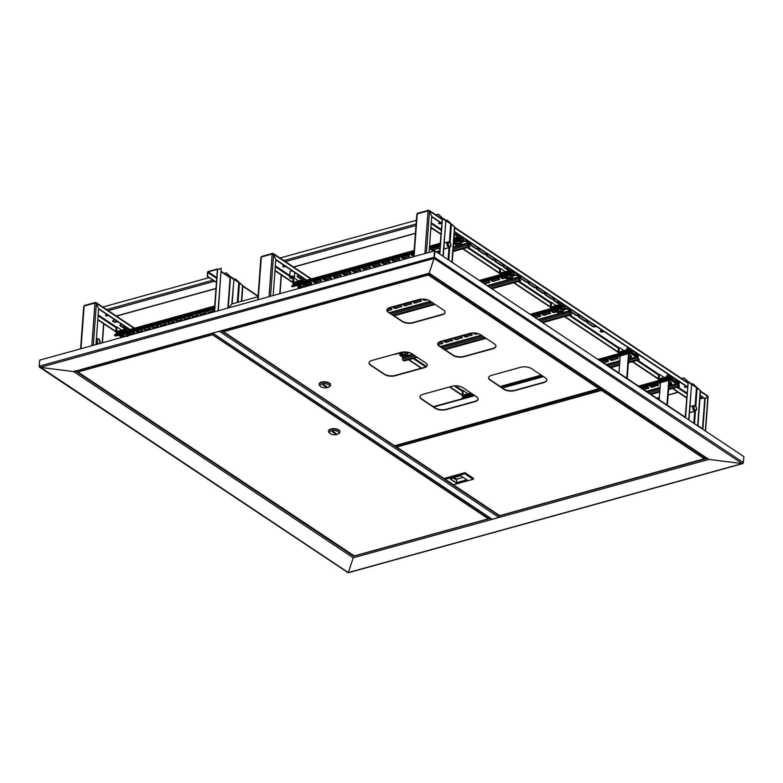 <?xml version="1.0" encoding="UTF-8"?>
<svg xmlns="http://www.w3.org/2000/svg" width="783" height="783" viewBox="0 0 783 783"><rect width="100%" height="100%" fill="white"/><g stroke="black" fill="none" stroke-linecap="round" stroke-linejoin="round"><path stroke-width="1.17" d="M39.287 366.464L348.318 572.569L742.196 463.575L743.41 462.626L743.85 456.606L435.133 251.03L434.105 258.41L429.182 273.189L708.821 459.406L707.431 458.3L708.821 459.406L499.906 517.211A1.037 0.577 -105.5 0 1 499.358 515.87L499.358 515.791M742.196 463.575L708.821 459.406L742.196 463.575L743.302 462.949L742.196 463.575L434.105 258.41L435.133 251.03M434.134 257.95L429.182 273.189L220.268 330.994A1.037 0.577 74.5 0 0 220.875 330.827M347.867 572.079L348.318 572.569L353.299 557.613M39.679 360.454L39.15 366.493L40.227 367.393L73.602 371.573L75.129 370.829L73.602 371.573L74.405 371.524L212.076 333.431A1.037 0.577 -105.5 0 1 211.733 333.352L220.268 330.994M490.843 518.61A1.037 0.577 74.5 0 0 491.372 519.569L499.906 517.211M491.205 518.855L491.372 519.569L353.241 557.79L73.602 371.573L40.227 367.393L434.105 258.41L434.408 250.932L39.698 360.151L39.258 366.17L40.227 367.393M348.318 572.569L353.241 557.79M217.41 269.372L208.19 271.848L207.456 276.272L207.446 272.504A0.881 0.617 -56.3 0 1 208.219 271.525L217.204 269.039A0.881 0.617 -56.3 0 1 217.645 269.088L214.62 311.751M217.566 269.704L221.207 268.207L218.075 310.792M218.31 310.734L221.207 268.207M207.162 276.35L216.431 282.526M207.456 276.272L216.451 282.262M212.477 333.147A1.037 0.724 -56.3 0 0 212.712 333.118L219.367 331.278A1.037 0.724 -56.3 0 0 219.612 331.17M499.613 516.897A1.037 0.724 123.7 0 1 498.928 517.446L492.272 519.286A1.037 0.724 123.7 0 1 491.763 519.227L212.379 333.176M434.408 250.932L434.281 257.157L743.41 462.626M428.232 273.619L428.301 275.029L223.321 331.747L222.382 330.964L394.544 445.772L601.275 388.065M684.499 386.606A1.096 0.489 -175.8 0 0 684.606 386.694A1.096 0.489 -175.8 0 0 686.417 386.753A1.096 0.489 4.2 0 1 684.606 386.694A1.096 0.489 4.2 0 1 684.499 386.606M690.528 406.494A3.122 1.732 74.5 0 0 689.98 406.397M689.608 411.369A3.122 1.732 74.5 0 0 690.42 412.22A3.122 1.732 74.5 0 0 691.458 412.445A3.122 1.732 74.5 0 0 692.055 412.005M681.641 378.512L683.999 377.856L687.64 381.517A1.037 0.724 123.7 0 1 688.316 381.761M697.633 425.835L700.237 390.443L696.449 387.565A1.037 0.724 -56.3 0 0 696.195 386.929L688.149 381.575M685.83 386.469A1.096 0.489 4.2 0 1 685.125 386.42M695.803 386.675L692.965 383.836L696.341 386.822M692.965 383.836L691.957 384.11M687.366 380.851L687.053 380.646A1.037 0.577 74.5 0 0 687.611 381.977L687.073 382.133M643.166 389.161L648.559 387.663M652.151 386.675L658.346 384.952M685.487 381.076L687.053 380.646L683.999 377.856M695.793 406.436L697.173 387.663L700.237 390.443M701.617 428.477L697.947 426.03L700.54 390.648M688.971 420.06L691.575 384.678L688.208 381.683L685.174 417.535L600.072 360.865M691.575 384.678L688.668 419.854M691.262 384.473L688.208 381.683L685.556 417.789M105.676 315.138A1.096 0.489 -175.8 0 0 105.783 315.216A1.096 0.489 -175.8 0 0 107.594 315.275A1.096 0.489 4.2 0 1 105.783 315.216A1.096 0.489 4.2 0 1 105.676 315.138M438.764 222.969A1.096 0.489 -175.8 0 0 438.871 223.047A1.096 0.489 -175.8 0 0 440.682 223.106A1.096 0.489 4.2 0 1 438.871 223.047A1.096 0.489 4.2 0 1 438.764 222.969M282.878 266.103A1.096 0.489 -175.8 0 0 282.986 266.181A1.096 0.489 -175.8 0 0 284.797 266.24A1.096 0.489 4.2 0 1 282.986 266.181A1.096 0.489 4.2 0 1 282.878 266.103M97.298 338.745A3.122 1.732 74.5 0 0 97.229 338.755A3.122 1.732 74.5 0 0 96.309 339.9M96.211 341.222A3.122 1.732 74.5 0 0 97.435 344.177M444.793 242.857A3.122 1.732 74.5 0 0 444.245 242.759M443.883 247.731A3.122 1.732 74.5 0 0 444.685 248.573A3.122 1.732 74.5 0 0 445.723 248.798A3.122 1.732 74.5 0 0 446.32 248.368M241.399 301.357L242.573 285.443L238.786 282.565A1.037 0.724 -56.3 0 0 238.531 281.939L230.486 276.575A1.037 0.724 123.7 0 1 230.662 276.761M435.906 214.875L438.265 214.219L441.906 217.88A1.037 0.724 123.7 0 1 442.581 218.124M441.906 217.88L445.84 221.031L443.237 256.423M107.007 315.001A1.096 0.489 4.2 0 1 106.302 314.952M224.192 273.453L226.336 272.856L229.977 276.516A1.037 0.724 123.7 0 1 230.486 276.575M451.899 262.188L454.502 226.806L450.714 223.928A1.037 0.724 -56.3 0 0 450.46 223.292L442.415 217.938M440.095 222.832A1.096 0.489 4.2 0 1 439.39 222.783M284.209 265.966A1.096 0.489 4.2 0 1 283.505 265.917M450.078 223.038L447.24 220.189L450.607 223.184M447.24 220.189L446.222 220.473M441.632 217.204L441.328 216.999A1.037 0.577 74.5 0 0 441.876 218.34L441.338 218.486M280.02 258.008L416.35 220.277M439.752 217.439L441.328 216.999L438.265 214.219M230.329 277.329L230.545 276.683L233.911 279.678L231.797 304.01L228.832 307.817L231.797 304.019L258.018 296.757M450.059 242.789L451.439 224.016L454.502 226.806M452.212 262.393L454.806 227.011M442.258 218.682L439.449 253.898M445.84 221.031L442.933 256.217M445.527 220.826L442.473 218.046L439.821 254.142M238.071 302.277L239.51 282.663L242.573 285.443M241.732 301.269L242.877 285.648M233.598 279.472L230.545 276.683L228.244 307.983M233.911 279.678L232.13 303.921M238.149 281.674L235.311 278.836L238.678 281.821M235.311 278.836L234.293 279.11M229.703 275.851L229.399 275.645A1.037 0.577 74.5 0 0 229.948 276.976L229.625 277.065M102.818 307.034L209.09 277.632M228.049 276.017L229.399 275.645L226.336 272.856M694.012 406.338A2.398 1.331 74.5 0 0 694.286 409.411A2.398 1.331 74.5 0 0 696.195 410.272A2.398 1.331 74.5 0 0 696.4 409.998A2.398 1.331 74.5 0 0 696.41 407.571A2.398 1.331 74.5 0 0 694.981 405.858A2.398 1.331 74.5 0 0 694.012 406.338M695.793 410.586A2.858 1.586 -105.5 0 1 695.558 410.909A2.858 1.586 -105.5 0 1 695.138 411.153A2.858 1.586 -105.5 0 1 693.082 409.519A2.858 1.586 -105.5 0 1 692.955 406.211A2.858 1.586 -105.5 0 1 693.611 405.643A2.858 1.586 -105.5 0 1 694.1 405.643L694.981 405.858M690.88 412.435A2.966 1.644 74.5 0 0 691.389 412.191M690.626 412.338A2.858 1.586 74.5 0 0 690.968 412.308L695.138 411.153M696.234 409.763A2.075 1.155 74.5 0 0 696.146 407.356A2.075 1.155 74.5 0 0 694.648 406.162A2.075 1.155 74.5 0 0 694.169 406.583A2.075 1.155 74.5 0 0 694.267 408.98A2.075 1.155 74.5 0 0 695.764 410.175A2.075 1.155 74.5 0 0 696.234 409.763M689.96 406.631A3.122 1.732 -105.5 0 1 689.989 406.651L693.611 405.643M450.509 246.576A2.398 1.331 74.5 0 0 450.744 244.12A2.398 1.331 74.5 0 0 449.246 242.221A2.398 1.331 74.5 0 0 448.434 242.476A2.398 1.331 74.5 0 0 448.463 245.598A2.398 1.331 74.5 0 0 450.46 246.625A2.398 1.331 74.5 0 0 450.509 246.576M449.873 247.203A2.858 1.586 -105.5 0 1 449.824 247.262A2.858 1.586 -105.5 0 1 449.403 247.516A2.858 1.586 -105.5 0 1 447.259 245.647A2.858 1.586 -105.5 0 1 447.406 242.309A2.858 1.586 -105.5 0 1 447.876 242.006A2.858 1.586 -105.5 0 1 448.365 242.006L449.246 242.221M448.571 242.75A2.075 1.155 74.5 0 0 448.473 245.177A2.075 1.155 74.5 0 0 450.029 246.528A2.075 1.155 74.5 0 0 450.372 246.312A2.075 1.155 74.5 0 0 450.47 243.875A2.075 1.155 74.5 0 0 448.913 242.524A2.075 1.155 74.5 0 0 448.571 242.75M445.145 248.788A2.966 1.644 74.5 0 0 445.654 248.554M444.891 248.691A2.858 1.586 74.5 0 0 445.233 248.661L449.403 247.516M99.529 343.6A2.466 1.37 74.5 0 0 99.431 340.742A2.466 1.37 74.5 0 0 97.65 339.313A2.466 1.37 74.5 0 0 97.239 339.587A2.466 1.37 74.5 0 0 96.935 341.868A2.466 1.37 74.5 0 0 98.247 343.952M97.415 338.706A3.122 1.732 74.5 0 0 97.356 338.726A3.122 1.732 74.5 0 0 96.838 339.059A3.122 1.732 74.5 0 0 96.446 339.802A3.122 1.732 74.5 0 0 97.552 344.148A2.966 1.644 -105.5 0 1 96.417 339.939A2.966 1.644 -105.5 0 1 96.436 339.871M100.097 343.443A3.122 1.732 74.5 0 0 99.519 340.086A3.122 1.732 74.5 0 0 97.483 338.687A3.122 1.732 74.5 0 0 96.965 339.029A3.122 1.732 74.5 0 0 97.679 344.109M96.838 340.879A2.075 1.155 -105.5 0 1 97.464 343.15M97.679 343.453A2.466 1.37 74.5 0 0 96.867 340.517M107.496 315.197A1.096 0.489 -175.8 0 0 106.292 314.952A1.096 0.489 -175.8 0 0 105.529 315.353A1.096 0.489 -175.8 0 0 105.744 315.676A1.096 0.489 -175.8 0 0 106.948 315.921A1.096 0.489 -175.8 0 0 107.711 315.52A1.096 0.489 -175.8 0 0 107.496 315.197M115.209 320.032A2.466 1.106 -175.8 0 0 112.723 320.961A2.466 1.106 -175.8 0 0 113.212 321.696A2.466 1.106 -175.8 0 0 115.62 322.263A2.466 1.106 -175.8 0 0 117.548 321.598M112.801 320.736A2.466 1.106 -175.8 0 0 113.241 321.226A2.466 1.106 -175.8 0 0 117.274 321.412M91.817 345.734L94.958 303.05L84.133 306.045L83.918 306.691L84.133 306.045A1.037 0.577 -105.5 0 1 84.466 305.458L95.291 302.463A1.037 0.577 74.5 0 0 94.958 303.05L96.407 303.236L98.609 308.59L95.966 344.589M129.949 329.457L98.609 308.59L96.407 303.236L95.643 302.541L95.996 303.354L95.369 302.992M124.8 328.919L120.308 325.924A1.82 0.822 4.2 0 1 119.946 325.385A1.82 0.822 4.2 0 1 122.324 324.779M124.83 328.459L120.337 325.464A1.82 0.822 4.2 0 1 120.034 325.16M93.314 345.323L96.407 303.236L95.643 302.541A1.037 0.577 74.5 0 0 95.291 302.463M134.627 332.579L133.609 331.894M134.333 332.765L132.865 331.786M129.538 329.574L98.58 308.962M97.787 319.816L115.943 331.904M97.806 319.435L115.845 331.454M284.699 266.161A1.096 0.489 -175.8 0 0 283.495 265.917A1.096 0.489 -175.8 0 0 282.732 266.328A1.096 0.489 -175.8 0 0 282.947 266.651A1.096 0.489 -175.8 0 0 284.151 266.895A1.096 0.489 -175.8 0 0 284.914 266.484A1.096 0.489 -175.8 0 0 284.699 266.161M292.411 270.996A2.466 1.106 -175.8 0 0 289.925 271.926A2.466 1.106 -175.8 0 0 290.033 272.288M269.019 296.698L272.161 254.015L261.336 257.01L261.121 257.656L261.336 257.01A1.037 0.577 -105.5 0 1 261.669 256.423L272.504 253.428A1.037 0.577 74.5 0 0 272.161 254.015L273.61 254.201L275.812 259.555L273.169 295.553M306.809 280.197L275.812 259.555L273.61 254.201L272.846 253.506L273.198 254.318L272.582 253.956M301.396 279.482L297.511 276.888A1.82 0.822 4.2 0 1 297.149 276.35A1.82 0.822 4.2 0 1 299.537 275.743M301.435 279.022L297.54 276.428A1.82 0.822 4.2 0 1 297.246 276.125M270.517 296.287L273.61 254.201L272.846 253.506A1.037 0.577 74.5 0 0 272.504 253.428M311.477 283.309L310.313 282.526M311.105 283.446L309.696 282.516M306.388 280.304L275.782 259.927M274.99 270.781L292.793 282.634M408.609 359.759L421.293 368.206M449.471 386.978L462.313 395.523M275.019 270.409L292.705 282.183M409.02 359.642L421.714 368.098M449.892 386.861L462.215 395.072M686.319 386.665A1.096 0.489 -175.8 0 0 685.115 386.42A1.096 0.489 -175.8 0 0 684.352 386.831A1.096 0.489 -175.8 0 0 684.567 387.154A1.096 0.489 -175.8 0 0 685.771 387.399A1.096 0.489 -175.8 0 0 686.534 386.988A1.096 0.489 -175.8 0 0 686.319 386.665M440.584 223.028A1.096 0.489 -175.8 0 0 439.38 222.783A1.096 0.489 -175.8 0 0 438.617 223.194A1.096 0.489 -175.8 0 0 438.832 223.507A1.096 0.489 -175.8 0 0 440.036 223.762A1.096 0.489 -175.8 0 0 440.8 223.351A1.096 0.489 -175.8 0 0 440.584 223.028M603.478 331.199A1.693 0.763 4.2 0 1 600.571 331.18A1.693 0.763 4.2 0 1 600.307 330.925M602.607 330.622A1.693 0.763 -175.8 0 0 600.209 331.15A1.693 0.763 -175.8 0 0 600.541 331.649A1.693 0.763 -175.8 0 0 602.391 332.031A1.693 0.763 -175.8 0 0 603.576 331.395A1.693 0.763 -175.8 0 0 603.556 331.258M667.028 375.869A1.693 0.763 4.2 0 1 666.91 375.566A1.693 0.763 4.2 0 1 668.985 374.979M626.811 349.091A1.693 0.763 4.2 0 1 626.703 348.787A1.693 0.763 4.2 0 1 628.778 348.2M424.905 253.565L428.047 210.881L417.222 213.876L417.006 214.522L417.222 213.876A1.037 0.577 -105.5 0 1 417.564 213.289L428.389 210.294A1.037 0.577 74.5 0 0 428.047 210.881L429.495 211.067L431.697 216.421L429.055 252.42M702.889 429.329L705.15 398.518L707.675 397.098M702.498 429.064L704.729 398.635L700.178 395.601M707.127 395.767L707.891 396.462L704.729 398.635L700.208 395.229M441.71 223.086L431.697 216.421L429.495 211.067L428.732 210.373L429.084 211.185L428.467 210.823M570.66 310.508A1.82 0.822 4.2 0 1 572.344 310.469M579.166 315.011A1.82 0.822 4.2 0 1 579.166 315.06A1.82 0.822 4.2 0 1 577.893 315.745A1.82 0.822 4.2 0 1 575.887 315.334L570.386 311.663M454.404 232.531A1.82 0.822 4.2 0 1 455.422 232.61M457.282 236.349L454.267 234.342M470.583 242.71A1.82 0.822 4.2 0 1 470.583 242.759A1.82 0.822 4.2 0 1 468.606 243.425M587.514 320.57A1.82 0.822 4.2 0 1 587.514 320.619A1.82 0.822 4.2 0 1 586.242 321.304A1.82 0.822 4.2 0 1 584.245 320.893L578.676 317.184A1.82 0.822 4.2 0 1 578.314 316.645A1.82 0.822 4.2 0 1 580.702 316.038M595.863 326.139A1.82 0.822 4.2 0 1 595.863 326.188A1.82 0.822 4.2 0 1 594.591 326.863A1.82 0.822 4.2 0 1 592.594 326.452L587.025 322.743A1.82 0.822 4.2 0 1 586.673 322.204A1.82 0.822 4.2 0 1 589.051 321.598M554.11 298.323A1.82 0.822 4.2 0 1 554.11 298.372A1.82 0.822 4.2 0 1 552.837 299.057A1.82 0.822 4.2 0 1 550.831 298.646L545.262 294.937A1.82 0.822 4.2 0 1 544.909 294.398A1.82 0.822 4.2 0 1 547.288 293.791M559.052 304.117L553.62 300.496A1.82 0.822 4.2 0 1 553.258 299.958A1.82 0.822 4.2 0 1 555.646 299.351M478.942 248.27A1.82 0.822 4.2 0 1 478.942 248.319A1.82 0.822 4.2 0 1 477.669 248.994A1.82 0.822 4.2 0 1 475.663 248.583L470.094 244.883A1.82 0.822 4.2 0 1 469.741 244.345A1.82 0.822 4.2 0 1 472.12 243.728M545.751 292.764A1.82 0.822 4.2 0 1 545.751 292.813A1.82 0.822 4.2 0 1 544.479 293.488A1.82 0.822 4.2 0 1 542.482 293.087L536.913 289.377A1.82 0.822 4.2 0 1 536.561 288.839A1.82 0.822 4.2 0 1 538.939 288.222M537.402 287.204A1.82 0.822 4.2 0 1 537.402 287.253A1.82 0.822 4.2 0 1 536.13 287.929A1.82 0.822 4.2 0 1 534.133 287.518L528.564 283.808A1.82 0.822 4.2 0 1 528.202 283.28A1.82 0.822 4.2 0 1 530.59 282.663M529.054 281.645A1.82 0.822 4.2 0 1 529.054 281.684A1.82 0.822 4.2 0 1 527.781 282.369A1.82 0.822 4.2 0 1 525.775 281.958L520.206 278.249A1.82 0.822 4.2 0 1 519.853 277.711A1.82 0.822 4.2 0 1 522.232 277.104M520.695 276.076A1.82 0.822 4.2 0 1 520.695 276.125A1.82 0.822 4.2 0 1 519.677 276.781M508.167 270.233L503.508 267.13A1.82 0.822 4.2 0 1 503.146 266.592A1.82 0.822 4.2 0 1 505.534 265.975M503.998 264.957A1.82 0.822 4.2 0 1 503.998 265.006A1.82 0.822 4.2 0 1 502.725 265.682A1.82 0.822 4.2 0 1 500.719 265.271L495.15 261.561A1.82 0.822 4.2 0 1 494.797 261.033A1.82 0.822 4.2 0 1 497.176 260.416M495.639 259.398A1.82 0.822 4.2 0 1 495.639 259.437A1.82 0.822 4.2 0 1 494.367 260.122A1.82 0.822 4.2 0 1 492.37 259.711L486.801 256.002A1.82 0.822 4.2 0 1 486.449 255.464A1.82 0.822 4.2 0 1 488.827 254.857M487.29 253.829A1.82 0.822 4.2 0 1 487.29 253.878A1.82 0.822 4.2 0 1 486.018 254.563A1.82 0.822 4.2 0 1 484.021 254.152L478.452 250.443A1.82 0.822 4.2 0 1 478.09 249.904A1.82 0.822 4.2 0 1 480.478 249.297M579.019 314.913A1.82 0.822 4.2 0 1 575.926 314.864L570.367 311.164M457.321 235.889L454.306 233.872M470.436 242.613A1.82 0.822 4.2 0 1 468.723 242.975M587.367 320.472A1.82 0.822 4.2 0 1 584.275 320.433L578.706 316.724A1.82 0.822 4.2 0 1 578.412 316.42M595.716 326.041A1.82 0.822 4.2 0 1 592.623 325.992L587.064 322.283A1.82 0.822 4.2 0 1 586.761 321.979M553.963 298.225A1.82 0.822 4.2 0 1 550.87 298.176L545.301 294.477A1.82 0.822 4.2 0 1 544.997 294.173M559.091 303.657L553.65 300.036A1.82 0.822 4.2 0 1 553.356 299.732M478.795 248.172A1.82 0.822 4.2 0 1 475.702 248.123L470.133 244.413A1.82 0.822 4.2 0 1 469.829 244.12M545.604 292.666A1.82 0.822 4.2 0 1 542.511 292.617L536.952 288.907A1.82 0.822 4.2 0 1 536.649 288.614M537.255 287.107A1.82 0.822 4.2 0 1 534.163 287.058L528.594 283.348A1.82 0.822 4.2 0 1 528.3 283.055M528.907 281.547A1.82 0.822 4.2 0 1 525.814 281.498L520.245 277.789A1.82 0.822 4.2 0 1 519.941 277.485M520.548 275.978A1.82 0.822 4.2 0 1 519.932 276.272M508.206 269.773L503.538 266.66A1.82 0.822 4.2 0 1 503.244 266.367M503.851 264.86A1.82 0.822 4.2 0 1 500.758 264.811L495.189 261.101A1.82 0.822 4.2 0 1 494.885 260.798M495.492 259.3A1.82 0.822 4.2 0 1 492.399 259.251L486.84 255.542A1.82 0.822 4.2 0 1 486.537 255.238M487.143 253.731A1.82 0.822 4.2 0 1 484.051 253.682L478.482 249.983A1.82 0.822 4.2 0 1 478.188 249.679M426.402 253.154L429.495 211.067L428.732 210.373A1.037 0.577 74.5 0 0 428.389 210.294M705.356 430.973L707.881 396.472M687.445 386.724L454.473 231.582M687.415 387.105L454.443 231.964M441.681 223.458L431.668 216.793M430.875 227.647L440.888 234.313M462.724 248.857L499.564 273.384M513.609 282.741L550.449 307.279M564.494 316.626L618.198 352.389M632.233 361.736L658.405 379.168M672.45 388.515L686.613 397.95M430.904 227.266L440.907 233.941M463.135 248.74L499.476 272.934M514.02 282.624L550.361 306.819M564.905 316.508L618.1 351.929M632.654 361.619L658.317 378.708M672.861 388.397L686.642 397.578M676.091 387.507A2.192 0.979 -175.8 0 0 678.616 387.008A2.192 0.979 -175.8 0 0 678.724 386.782M294.134 277.769A2.339 1.047 -175.8 0 0 294.232 277.671A2.339 1.047 -175.8 0 0 294.349 277.378A2.339 1.047 -175.8 0 0 292.568 276.213A2.339 1.047 -175.8 0 0 289.681 277.035A2.339 1.047 -175.8 0 0 289.759 277.348A2.339 1.047 -175.8 0 0 289.837 277.456M291.491 278.366A2.192 0.979 -175.8 0 0 294.065 277.877A2.192 0.979 -175.8 0 0 292.509 276.507A2.192 0.979 -175.8 0 0 289.886 277.564A2.192 0.979 -175.8 0 0 291.491 278.366M292.304 276.888A1.302 0.587 -175.8 0 0 290.904 277.065A1.302 0.587 -175.8 0 0 291.697 277.985A1.302 0.587 -175.8 0 0 293.028 277.857A1.302 0.587 -175.8 0 0 293.145 277.221A1.302 0.587 -175.8 0 0 292.304 276.888M291.041 276.986L291.775 277.642L293.008 277.133M290.111 271.554A2.339 1.047 -175.8 0 0 290.072 271.711L289.681 277.035M77.037 370.966L211.997 333.617L212.085 334.86L77.889 371.994L77.047 370.79M212.222 333.764L212.31 333.245M489.395 517.651L488.318 518.816L212.105 334.537M77.889 371.994L353.759 555.548M488.318 518.816L354.122 555.95M212.085 334.86L212.271 333.764M489.365 518.023L212.584 333.313M339.91 431.893A5.716 2.564 -175.8 0 0 339.959 431.668A5.716 2.564 -175.8 0 0 338.833 429.984A5.716 2.564 -175.8 0 0 332.55 428.692A5.716 2.564 -175.8 0 0 328.547 430.826A5.716 2.564 -175.8 0 0 328.557 431.061M338.109 433.988L339.049 433.361A5.716 2.564 -175.8 0 0 339.92 432.128A5.716 2.564 -175.8 0 0 338.794 430.444A5.716 2.564 -175.8 0 0 332.521 429.153A5.716 2.564 -175.8 0 0 328.517 431.296A5.716 2.564 -175.8 0 0 329.193 432.637L330.044 433.4A4.678 2.104 -175.8 0 0 330.406 433.674A4.678 2.104 -175.8 0 0 338.109 433.988A4.678 2.104 -175.8 0 0 337.894 431.599A4.678 2.104 -175.8 0 0 331.649 430.719A4.678 2.104 -175.8 0 0 330.044 433.4M336.113 433.557L333.02 431.492L332.188 431.727L335.281 433.782L336.113 433.557M335.339 433.038L335.281 433.782M705.63 457.556L705.287 458.3M601.51 388.221L601.53 390.384L396.55 447.103L395.611 446.32L499.192 515.302M499.554 515.703L705.503 458.437M704.534 458.985L601.53 390.384L601.775 388.397M705.591 458.192L602 389.21L601.53 390.384L601.726 388.368M602.049 388.583L601.716 389.298M396.55 447.103L395.728 445.586M395.699 446.075L601.442 389.141L601.55 390.061M395.669 445.605L395.904 446.241M464.975 472.668L444.861 478.237L444.813 478.932L464.916 473.363L473.519 479.088L473.568 478.393L464.975 472.668L464.848 473.754L445.155 479.206L453.445 484.726L473.138 479.274L464.848 473.754M453.856 477.64L456.724 479.548L456.489 482.671L466.854 479.803M453.073 477.865L456.665 480.253M450.391 478.599L456.42 483.062L449.922 478.736L460.747 475.741L467.245 480.067L456.42 483.062M454.257 477.532L456.724 479.548M456.743 479.196L463.242 477.395M488.612 377.641A7.801 3.504 -175.8 0 0 490.148 379.775L503.919 388.945A7.801 3.504 -175.8 0 0 514.803 390.306L543.735 382.3A7.801 3.504 -175.8 0 0 546.857 379.941M419.913 396.648A7.801 3.504 -175.8 0 0 421.45 398.782L435.211 407.953A7.801 3.504 -175.8 0 0 446.104 409.313L475.036 401.307A7.801 3.504 -175.8 0 0 478.149 398.948M369.028 362.764A7.801 3.504 -175.8 0 0 370.565 364.898L384.326 374.068A7.801 3.504 -175.8 0 0 395.219 375.429L424.151 367.423A7.801 3.504 -175.8 0 0 427.264 365.064M437.726 343.757A7.801 3.504 -175.8 0 0 439.263 345.89L453.034 355.051A7.801 3.504 -175.8 0 0 463.918 356.422L492.85 348.406A7.801 3.504 -175.8 0 0 495.972 346.057M386.841 309.862A7.801 3.504 -175.8 0 0 388.378 312.006L402.149 321.167A7.801 3.504 -175.8 0 0 413.033 322.527L441.964 314.521A7.801 3.504 -175.8 0 0 445.087 312.163M520.666 367.276L491.734 375.282A7.801 3.504 -175.8 0 0 488.592 377.798A7.801 3.504 -175.8 0 0 490.129 380.098L503.89 389.268A7.801 3.504 -175.8 0 0 514.774 390.629L543.715 382.623A7.801 3.504 -175.8 0 0 546.847 380.098A7.801 3.504 -175.8 0 0 545.32 377.807L531.549 368.636A7.801 3.504 -175.8 0 0 520.666 367.276M451.967 386.283L423.035 394.289A7.801 3.504 -175.8 0 0 419.894 396.805A7.801 3.504 -175.8 0 0 421.43 399.105L435.191 408.276A7.801 3.504 -175.8 0 0 446.075 409.636L475.017 401.63A7.801 3.504 -175.8 0 0 478.149 399.115A7.801 3.504 -175.8 0 0 476.622 396.815L462.851 387.644A7.801 3.504 -175.8 0 0 451.967 386.283M401.082 352.399L372.15 360.405A7.801 3.504 -175.8 0 0 369.008 362.921A7.801 3.504 -175.8 0 0 370.545 365.221L384.306 374.391A7.801 3.504 -175.8 0 0 395.19 375.752L424.132 367.746A7.801 3.504 -175.8 0 0 427.264 365.221A7.801 3.504 -175.8 0 0 425.737 362.93L411.966 353.759A7.801 3.504 -175.8 0 0 401.082 352.399M469.78 333.392L440.849 341.398A7.801 3.504 -175.8 0 0 437.707 343.913A7.801 3.504 -175.8 0 0 439.243 346.213L453.005 355.384A7.801 3.504 -175.8 0 0 463.888 356.745L492.83 348.738A7.801 3.504 -175.8 0 0 495.962 346.213A7.801 3.504 -175.8 0 0 494.435 343.913L480.664 334.752A7.801 3.504 -175.8 0 0 469.78 333.392M418.895 299.498L389.963 307.513A7.801 3.504 -175.8 0 0 386.822 310.029A7.801 3.504 -175.8 0 0 388.358 312.329L402.119 321.49A7.801 3.504 -175.8 0 0 413.003 322.86L441.945 314.844A7.801 3.504 -175.8 0 0 445.077 312.329A7.801 3.504 -175.8 0 0 443.55 310.029L429.779 300.868A7.801 3.504 -175.8 0 0 418.895 299.498M600.267 388.358L599.514 389.053L600.483 388.485M599.514 389.053L428.301 275.029L428.516 273.541M600.61 387.624L600.571 388.26L428.781 273.854L428.301 275.029L428.458 273.551M223.321 331.747L222.48 330.553M222.47 330.72L428.223 273.786L428.321 274.706M330.543 384.991A5.716 2.564 -175.8 0 0 330.583 384.766A5.716 2.564 -175.8 0 0 329.457 383.083A5.716 2.564 -175.8 0 0 323.173 381.791A5.716 2.564 -175.8 0 0 319.18 383.924A5.716 2.564 -175.8 0 0 319.18 384.159M328.733 387.086L329.682 386.459A5.716 2.564 -175.8 0 0 330.543 385.226A5.716 2.564 -175.8 0 0 329.428 383.543A5.716 2.564 -175.8 0 0 323.144 382.251A5.716 2.564 -175.8 0 0 319.141 384.394A5.716 2.564 -175.8 0 0 319.816 385.735L320.668 386.489A4.678 2.104 -175.8 0 0 321.03 386.773A4.678 2.104 -175.8 0 0 328.733 387.086A4.678 2.104 -175.8 0 0 328.527 384.698A4.678 2.104 -175.8 0 0 322.273 383.807A4.678 2.104 -175.8 0 0 320.668 386.489M322.811 384.825L325.904 386.88L326.736 386.645L323.643 384.59L322.811 384.825M325.963 386.136L325.904 386.88M214.708 306.006L116.158 333.274A1.037 0.577 -105.5 0 0 115.815 333.871L115.767 334.527M174.247 321.568A1.82 0.822 4.2 0 1 173.601 321.93L170.273 322.85A1.82 0.822 4.2 0 1 167.435 322.234M166.329 323.751A1.82 0.822 4.2 0 1 165.693 324.113L162.365 325.033A1.82 0.822 4.2 0 1 159.517 324.416M158.42 325.943A1.82 0.822 4.2 0 1 157.784 326.305L154.447 327.225A1.82 0.822 4.2 0 1 151.608 326.609M150.512 328.136A1.82 0.822 4.2 0 1 149.866 328.498L146.538 329.418A1.82 0.822 4.2 0 1 143.7 328.801M142.594 330.318A1.82 0.822 4.2 0 1 141.958 330.68L138.63 331.601A1.82 0.822 4.2 0 1 135.792 330.984M134.686 332.511A1.82 0.822 4.2 0 1 134.05 332.873L130.712 333.793A1.82 0.822 4.2 0 1 128.774 333.744M122.941 335.946L122.804 335.985A1.82 0.822 4.2 0 1 119.965 335.369M213.798 310.616A1.82 0.822 4.2 0 1 213.152 310.978L209.824 311.908A1.82 0.822 4.2 0 1 206.986 311.282M205.89 312.809A1.82 0.822 4.2 0 1 205.244 313.171L201.916 314.091A1.82 0.822 4.2 0 1 199.078 313.474M197.972 315.001A1.82 0.822 4.2 0 1 197.336 315.363L194.008 316.283A1.82 0.822 4.2 0 1 191.16 315.666M182.155 319.376A1.82 0.822 4.2 0 1 181.509 319.738L178.181 320.658A1.82 0.822 4.2 0 1 175.343 320.041M190.063 317.184A1.82 0.822 4.2 0 1 189.427 317.546L186.09 318.466A1.82 0.822 4.2 0 1 183.251 317.849M121.874 337.414L118.605 335.241M171.399 320.952A1.82 0.822 4.2 0 1 173.327 320.991A1.82 0.822 4.2 0 1 174.296 321.803A1.82 0.822 4.2 0 1 173.572 322.39L170.234 323.31A1.82 0.822 4.2 0 1 168.316 323.271A1.82 0.822 4.2 0 1 167.337 322.459A1.82 0.822 4.2 0 1 168.071 321.872L171.399 320.952M163.49 323.134A1.82 0.822 4.2 0 1 165.419 323.183A1.82 0.822 4.2 0 1 166.387 323.996A1.82 0.822 4.2 0 1 165.653 324.583L162.326 325.503A1.82 0.822 4.2 0 1 160.398 325.454A1.82 0.822 4.2 0 1 159.429 324.642A1.82 0.822 4.2 0 1 160.163 324.054L163.49 323.134M155.582 325.327A1.82 0.822 4.2 0 1 157.51 325.366A1.82 0.822 4.2 0 1 158.479 326.178A1.82 0.822 4.2 0 1 157.745 326.765L154.417 327.685A1.82 0.822 4.2 0 1 152.489 327.646A1.82 0.822 4.2 0 1 151.52 326.834A1.82 0.822 4.2 0 1 152.254 326.247L155.582 325.327M147.674 327.519A1.82 0.822 4.2 0 1 149.592 327.558A1.82 0.822 4.2 0 1 150.571 328.371A1.82 0.822 4.2 0 1 149.837 328.958L146.509 329.878A1.82 0.822 4.2 0 1 144.581 329.839A1.82 0.822 4.2 0 1 143.612 329.026A1.82 0.822 4.2 0 1 144.336 328.439L147.674 327.519M139.756 329.702A1.82 0.822 4.2 0 1 141.684 329.751A1.82 0.822 4.2 0 1 142.653 330.553A1.82 0.822 4.2 0 1 141.929 331.15L138.591 332.07A1.82 0.822 4.2 0 1 136.673 332.021A1.82 0.822 4.2 0 1 135.694 331.209A1.82 0.822 4.2 0 1 136.428 330.622L139.756 329.702M127.815 333.294A1.82 0.822 4.2 0 1 128.52 332.814L131.847 331.894A1.82 0.822 4.2 0 1 133.776 331.933A1.82 0.822 4.2 0 1 134.745 332.746A1.82 0.822 4.2 0 1 134.01 333.333L130.683 334.253A1.82 0.822 4.2 0 1 129.41 334.341M122.911 336.406L122.774 336.445A1.82 0.822 4.2 0 1 120.846 336.396A1.82 0.822 4.2 0 1 119.877 335.594A1.82 0.822 4.2 0 1 120.611 335.007L122.246 334.547M210.96 309.999A1.82 0.822 4.2 0 1 212.878 310.048A1.82 0.822 4.2 0 1 213.857 310.861A1.82 0.822 4.2 0 1 213.123 311.448L209.795 312.368A1.82 0.822 4.2 0 1 207.867 312.319A1.82 0.822 4.2 0 1 206.898 311.517A1.82 0.822 4.2 0 1 207.622 310.929L210.96 309.999M203.042 312.192A1.82 0.822 4.2 0 1 204.97 312.241A1.82 0.822 4.2 0 1 205.939 313.043A1.82 0.822 4.2 0 1 205.215 313.631L201.877 314.551A1.82 0.822 4.2 0 1 199.959 314.512A1.82 0.822 4.2 0 1 198.98 313.699A1.82 0.822 4.2 0 1 199.714 313.112L203.042 312.192M195.133 314.384A1.82 0.822 4.2 0 1 197.062 314.423A1.82 0.822 4.2 0 1 198.03 315.236A1.82 0.822 4.2 0 1 197.296 315.823L193.969 316.743A1.82 0.822 4.2 0 1 192.041 316.704A1.82 0.822 4.2 0 1 191.072 315.892A1.82 0.822 4.2 0 1 191.806 315.304L195.133 314.384M179.317 318.759A1.82 0.822 4.2 0 1 181.235 318.808A1.82 0.822 4.2 0 1 182.214 319.611A1.82 0.822 4.2 0 1 181.48 320.198L178.152 321.118A1.82 0.822 4.2 0 1 176.224 321.079A1.82 0.822 4.2 0 1 175.255 320.267A1.82 0.822 4.2 0 1 175.979 319.679L179.317 318.759M187.225 316.567A1.82 0.822 4.2 0 1 189.153 316.616A1.82 0.822 4.2 0 1 190.122 317.428A1.82 0.822 4.2 0 1 189.388 318.015L186.06 318.935A1.82 0.822 4.2 0 1 184.132 318.887A1.82 0.822 4.2 0 1 183.163 318.084A1.82 0.822 4.2 0 1 183.897 317.487L187.225 316.567M115.933 335.809A1.037 0.577 -105.5 0 1 115.336 335.976L114.445 334.899L214.62 307.171M214.591 307.641L114.406 335.359M123.46 327.539A3.122 1.4 4.2 0 1 123.92 327.157A3.122 1.4 4.2 0 1 125.309 326.756M128.784 335.506L128.97 334.977L126.758 334.057L123.841 334.194L122.843 335.271L123.753 333.969L126.817 333.822L128.803 335.29M122.843 335.271L122.853 337.14L123.714 335.907L126.631 335.76L127.639 336.592M123.753 333.969L123.714 335.907M126.817 333.822L126.631 335.76M123.156 337.062A2.603 1.165 4.2 0 1 123.264 336.798A2.603 1.165 4.2 0 1 125.153 336.113A2.603 1.165 4.2 0 1 126.337 336.181M126.533 327.578L126.024 329.017L116.863 331.552L116.794 326.922L121.727 330.211M127.12 327.96L127.091 328.263A1.302 0.91 123.7 0 1 125.965 329.712L116.804 332.246A1.302 0.91 123.7 0 1 115.855 331.375L116.168 327.098L116.794 326.922M129.469 333.881A1.82 0.822 -175.8 0 0 129.508 333.744A1.82 0.822 -175.8 0 0 128.324 332.883M128.666 333.675L128.823 333.636A1.82 0.822 -175.8 0 0 129.361 333.382M673.116 380.969L675.21 380.391L677.794 382.114A1.037 0.577 74.5 0 1 678.352 383.445L678.518 385.51L679.448 386.127L678.489 385.97A1.037 0.577 74.5 0 1 677.941 384.629L677.765 382.574L676.179 383.014M641.365 387.957L669.866 380.068A1.037 0.577 74.5 0 1 669.514 380L668.623 378.913L669.719 379.569L669.994 377.886A1.037 0.577 74.5 0 1 670.336 377.298L638.566 386.088M669.866 380.068A1.037 0.577 74.5 0 0 670.199 379.481L670.649 377.837L673.233 379.559L671.648 379.99M673.233 379.559L670.679 377.377A1.037 0.577 74.5 0 0 670.336 377.298M643.274 389.229L648.07 387.898A1.635 0.734 -175.8 0 0 648.627 387.595M650.311 386.048A1.635 0.734 -175.8 0 0 652.856 386.577L657.857 385.197A1.635 0.734 -175.8 0 0 658.415 384.893M673.595 381.292L675.181 380.851L677.765 382.574M643.753 389.552L648.03 388.368A1.635 0.734 -175.8 0 0 648.696 387.839A1.635 0.734 -175.8 0 0 647.815 387.105A1.635 0.734 -175.8 0 0 646.083 387.066L641.806 388.251M657.818 385.657A1.635 0.734 -175.8 0 0 658.474 385.128A1.635 0.734 -175.8 0 0 657.603 384.404A1.635 0.734 -175.8 0 0 655.87 384.365L650.869 385.745A1.635 0.734 -175.8 0 0 650.213 386.273A1.635 0.734 -175.8 0 0 651.094 386.998A1.635 0.734 -175.8 0 0 652.826 387.037L657.857 385.197M660.392 383.132A1.635 0.734 -175.8 0 0 660 383.562A1.635 0.734 -175.8 0 0 660.323 384.052M668.584 379.383L640.259 387.223M668.623 378.913L639.78 386.9M651.084 394.426L659.736 392.038M668.555 389.591L679.419 386.587M668.995 374.842L668.486 376.28L659.325 378.815L659.257 374.186L664.19 377.465M669.582 375.223L669.563 375.527A1.302 0.91 123.7 0 1 668.437 376.975L659.276 379.51A1.302 0.91 123.7 0 1 658.317 378.639L658.63 374.352L659.257 374.186M678.861 381.409L678.841 381.712A1.302 0.91 123.7 0 1 678.274 382.828M668.966 384.022A1.556 0.705 4.2 0 1 669.201 384.15A1.556 0.705 4.2 0 1 669.504 384.61A1.556 0.705 4.2 0 1 668.888 385.109M670.865 384.287A1.82 0.822 -175.8 0 0 671.041 384.238A1.82 0.822 -175.8 0 0 671.775 383.65A1.82 0.822 -175.8 0 0 671.413 383.112L671.051 382.877M671.618 383.288A1.82 0.822 4.2 0 1 671.09 383.543A1.82 0.822 4.2 0 1 671.002 383.572M668.751 380.381L666.94 404.987M669.25 380.244L667.41 405.3M660.421 382.681L659.169 399.81M668.829 385.872L676.287 383.807L676.336 383.112L670.238 379.05M676.287 383.807L670.16 379.726M669.504 384.551A1.556 0.705 -175.8 0 0 669.211 384.032A1.556 0.705 -175.8 0 0 669.083 383.954A1.556 0.705 -175.8 0 0 668.976 383.905M671.246 382.241L669.367 380.988L671.08 382.456M671.08 382.417L670.346 384.982A2.603 1.165 4.2 0 1 669.876 385.275A2.603 1.165 4.2 0 1 668.858 385.53M669.171 381.243L669.171 382.926L670.953 384.12M669.015 383.367A2.603 1.165 4.2 0 1 670.042 383.807A2.603 1.165 4.2 0 1 670.346 384.982M470.945 393.037L462.968 395.141L463.154 390.541L468.087 393.82M471.669 393.516L463.174 395.865A1.302 0.91 123.7 0 1 462.215 394.994L462.538 390.707L463.154 390.541M628.788 348.063L628.269 349.502L619.108 352.037L619.04 347.407L623.982 350.686M629.366 348.445L629.346 348.748A1.302 0.91 123.7 0 1 628.22 350.197L619.059 352.732A1.302 0.91 123.7 0 1 618.1 351.861L618.423 347.574L619.04 347.407M638.644 354.63L638.625 354.934A1.302 0.91 123.7 0 1 638.057 356.05M629.297 357.772A1.556 0.705 -175.8 0 0 628.994 357.254A1.556 0.705 -175.8 0 0 628.866 357.175A1.556 0.705 -175.8 0 0 628.769 357.126M631.029 355.462L629.16 354.21L630.863 355.678M630.873 355.629L630.129 358.203A2.603 1.165 4.2 0 1 629.669 358.497A2.603 1.165 4.2 0 1 628.641 358.751M628.964 354.464L628.955 356.148L630.746 357.342M628.808 356.588A2.603 1.165 4.2 0 1 629.835 357.019A2.603 1.165 4.2 0 1 630.129 358.203M628.759 357.244A1.556 0.705 4.2 0 1 628.994 357.371A1.556 0.705 4.2 0 1 629.297 357.831A1.556 0.705 4.2 0 1 628.671 358.33M632.899 354.19L635.003 353.613L637.587 355.335A1.037 0.577 74.5 0 1 638.135 356.666L638.311 358.731L639.231 359.348L638.272 359.191A1.037 0.577 74.5 0 1 637.724 357.851L637.548 355.795L635.972 356.236M472.57 394.113L462.743 396.834A1.037 0.577 -105.5 0 0 462.401 397.421L462.352 398.087M601.158 361.178L629.649 353.29A1.037 0.577 74.5 0 1 629.307 353.221L628.406 352.135L629.512 352.79L629.786 351.107A1.037 0.577 74.5 0 1 630.119 350.52L597.918 359.426M629.649 353.29A1.037 0.577 74.5 0 0 629.992 352.702L630.432 351.058L633.016 352.781L631.441 353.211M633.016 352.781L630.472 350.598A1.037 0.577 74.5 0 0 630.119 350.52M603.067 362.451L607.853 361.12A1.635 0.734 -175.8 0 0 608.411 360.816M610.104 359.27A1.635 0.734 -175.8 0 0 612.639 359.798L617.64 358.418A1.635 0.734 -175.8 0 0 618.198 358.115M633.388 354.513L634.964 354.073L637.548 355.795M603.546 362.774L607.823 361.589A1.635 0.734 -175.8 0 0 608.479 361.061A1.635 0.734 -175.8 0 0 607.608 360.327A1.635 0.734 -175.8 0 0 605.876 360.288L601.598 361.472M617.601 358.878A1.635 0.734 -175.8 0 0 618.267 358.35A1.635 0.734 -175.8 0 0 617.386 357.625A1.635 0.734 -175.8 0 0 615.653 357.577L610.662 358.966A1.635 0.734 -175.8 0 0 610.006 359.495A1.635 0.734 -175.8 0 0 610.877 360.219A1.635 0.734 -175.8 0 0 612.609 360.258L617.64 358.418M620.175 356.353A1.635 0.734 -175.8 0 0 619.784 356.784A1.635 0.734 -175.8 0 0 620.107 357.273M628.377 352.604L599.612 360.562M542.962 376.231L501.893 387.595M474.263 395.239L461.138 399.007M628.406 352.135L599.132 360.239M542.482 375.909L501.414 387.282M473.784 394.926L461.001 398.919M610.867 367.648L619.519 365.26M628.348 362.813L639.202 359.808M630.648 357.508A1.82 0.822 -175.8 0 0 630.824 357.459A1.82 0.822 -175.8 0 0 631.558 356.872A1.82 0.822 -175.8 0 0 631.196 356.334L630.834 356.099M631.411 356.51A1.82 0.822 4.2 0 1 630.873 356.764A1.82 0.822 4.2 0 1 630.785 356.794M628.534 353.603L626.733 378.209M629.033 353.466L627.193 378.522M620.205 355.903L618.952 373.031M628.622 359.094L636.07 357.028L636.119 356.334L630.021 352.272M636.07 357.028L629.943 352.947M405.663 355.795A1.556 0.705 -175.8 0 0 405.369 355.276A1.556 0.705 -175.8 0 0 405.242 355.198A1.556 0.705 -175.8 0 0 403.079 355.042A1.556 0.705 -175.8 0 0 402.57 355.57M401.288 353.564L402.403 352.213L405.525 352.233L407.238 353.701M405.525 352.233L407.405 353.485L406.504 356.226A2.603 1.165 4.2 0 1 406.034 356.519A2.603 1.165 4.2 0 1 404.419 356.803A2.603 1.165 -175.8 0 1 402.09 356.236L402.09 356.226A2.603 1.165 -175.8 0 1 402.041 356.196L402.951 356.51M405.33 354.17L405.457 352.467L402.482 352.448L401.288 353.622L401.16 355.325L402.041 356.196A2.603 1.165 4.2 0 1 401.738 355.022L402.354 354.151L405.33 354.17L407.111 355.365M402.403 352.213L402.354 354.151M401.16 355.325L401.738 355.022A2.603 1.165 4.2 0 1 403.822 354.445A2.603 1.165 4.2 0 1 406.201 355.042A2.603 1.165 4.2 0 1 406.504 356.226M561.039 302.943L560.53 304.391L551.369 306.926L551.301 302.287L556.233 305.576M561.626 303.334L561.607 303.638A1.302 0.91 123.7 0 1 560.481 305.086L551.32 307.621A1.302 0.91 123.7 0 1 550.361 306.75L550.674 302.463L551.301 302.287M570.905 309.51L570.885 309.814A1.302 0.91 123.7 0 1 570.318 310.939M563.907 309.363A1.82 0.822 -175.8 0 0 564.014 309.109A1.82 0.822 -175.8 0 0 563.006 308.296M563.183 309.05L563.339 309.001A1.82 0.822 -175.8 0 0 563.868 308.756M561.548 312.662A1.556 0.705 -175.8 0 0 561.254 312.143A1.556 0.705 -175.8 0 0 561.127 312.065A1.556 0.705 -175.8 0 0 558.964 311.908A1.556 0.705 -175.8 0 0 558.455 312.427M557.173 310.43L558.289 309.079L561.411 309.099L563.124 310.567M561.411 309.099L563.29 310.352L562.39 313.092A2.603 1.165 4.2 0 1 561.92 313.386A2.603 1.165 4.2 0 1 560.305 313.67A2.603 1.165 -175.8 0 1 557.976 313.092L557.976 313.092A2.603 1.165 -175.8 0 1 557.927 313.063L558.837 313.376M561.215 311.037L561.342 309.334L558.367 309.314L557.173 310.479L557.046 312.192L557.927 313.063A2.603 1.165 4.2 0 1 557.623 311.879L558.24 311.017L561.215 311.037L562.997 312.231M558.289 309.079L558.24 311.017M557.046 312.192L557.623 311.879A2.603 1.165 4.2 0 1 559.708 311.311A2.603 1.165 4.2 0 1 562.086 311.908A2.603 1.165 4.2 0 1 562.39 313.092M561.245 312.26A1.556 0.705 4.2 0 1 561.548 312.72A1.556 0.705 4.2 0 1 560.462 313.298A1.556 0.705 4.2 0 1 558.749 312.946A1.556 0.705 4.2 0 1 558.445 312.486A1.556 0.705 4.2 0 1 559.532 311.908A1.556 0.705 4.2 0 1 561.245 312.26M557.711 302.737A3.122 1.4 4.2 0 1 559.561 301.964M405.359 355.394A1.556 0.705 4.2 0 1 405.663 355.854A1.556 0.705 4.2 0 1 404.576 356.431A1.556 0.705 4.2 0 1 402.863 356.079A1.556 0.705 4.2 0 1 402.56 355.619A1.556 0.705 4.2 0 1 403.646 355.042A1.556 0.705 4.2 0 1 405.359 355.394M563.535 309.363A1.635 0.734 -175.8 0 0 564.465 309.275L567.254 308.502L569.838 310.215A1.037 0.577 74.5 0 1 570.386 311.556L570.562 313.621L571.492 314.237L570.533 314.081A1.037 0.577 74.5 0 1 569.975 312.74L569.809 310.685L562.752 312.632M417.349 357.342L404.077 361.012L403.157 360.395A1.037 0.577 -105.5 0 1 402.599 359.054L402.707 357.665L413.395 354.709M532.978 316.185L561.9 308.179A1.037 0.577 74.5 0 1 561.558 308.101L560.667 307.024L561.763 307.68L562.037 305.996A1.037 0.577 74.5 0 1 562.38 305.409L530.179 314.316M561.9 308.179A1.037 0.577 74.5 0 0 562.243 307.592L562.517 305.908L565.277 307.66L562.488 308.433A1.635 0.734 -175.8 0 0 562.204 308.541M403.451 356.715L402.433 356.999L399.849 355.276L401.229 354.445M565.277 307.66L562.723 305.478A1.037 0.577 74.5 0 0 562.38 305.409M407.747 352.624A1.635 0.734 -175.8 0 0 407.914 352.595L408.609 352.399M437.844 344.305L442.268 343.081A1.635 0.734 -175.8 0 0 442.826 342.778M444.509 341.231A1.635 0.734 -175.8 0 0 447.054 341.76L452.045 340.38A1.635 0.734 -175.8 0 0 452.613 340.076M454.297 338.52A1.635 0.734 -175.8 0 0 456.841 339.049L461.833 337.669A1.635 0.734 -175.8 0 0 462.391 337.365M464.084 335.819A1.635 0.734 -175.8 0 0 466.619 336.347L471.62 334.967A1.635 0.734 -175.8 0 0 472.178 334.664M473.862 333.108A1.635 0.734 -175.8 0 0 476.407 333.636L477.317 333.392M534.877 317.448A1.635 0.734 -175.8 0 0 535.112 317.389L540.113 316.009A1.635 0.734 -175.8 0 0 540.671 315.706M542.355 314.159A1.635 0.734 -175.8 0 0 544.899 314.688L549.891 313.308A1.635 0.734 -175.8 0 0 550.449 313.004M552.142 311.448A1.635 0.734 -175.8 0 0 554.687 311.977L557.114 311.301M563.809 309.823A1.635 0.734 -175.8 0 0 564.435 309.735L567.225 308.962L569.809 310.685M400.671 353.211L397.451 353.681M399.849 355.276L401.199 354.905M407.953 353.035L409.44 352.624M438.04 344.706L442.229 343.551A1.635 0.734 -175.8 0 0 442.894 343.023A1.635 0.734 -175.8 0 0 442.013 342.288A1.635 0.734 -175.8 0 0 440.281 342.249L438.196 342.827M452.016 340.84A1.635 0.734 -175.8 0 0 452.672 340.311A1.635 0.734 -175.8 0 0 451.801 339.587A1.635 0.734 -175.8 0 0 450.068 339.548L445.067 340.928A1.635 0.734 -175.8 0 0 444.411 341.457A1.635 0.734 -175.8 0 0 445.292 342.181A1.635 0.734 -175.8 0 0 447.024 342.22L452.045 340.38M461.804 338.129A1.635 0.734 -175.8 0 0 462.459 337.6A1.635 0.734 -175.8 0 0 461.588 336.876A1.635 0.734 -175.8 0 0 459.856 336.837L454.854 338.217A1.635 0.734 -175.8 0 0 454.199 338.745A1.635 0.734 -175.8 0 0 455.07 339.479A1.635 0.734 -175.8 0 0 456.802 339.519L461.833 337.669M471.581 335.427A1.635 0.734 -175.8 0 0 472.247 334.899A1.635 0.734 -175.8 0 0 471.366 334.165A1.635 0.734 -175.8 0 0 469.634 334.126L464.642 335.516A1.635 0.734 -175.8 0 0 463.986 336.044A1.635 0.734 -175.8 0 0 464.857 336.768A1.635 0.734 -175.8 0 0 466.59 336.807L471.62 334.967M474.067 332.951A1.635 0.734 -175.8 0 0 473.764 333.333A1.635 0.734 -175.8 0 0 474.645 334.057A1.635 0.734 -175.8 0 0 476.377 334.096L478.139 333.607M535.376 317.771L540.074 316.469A1.635 0.734 -175.8 0 0 540.74 315.94A1.635 0.734 -175.8 0 0 539.859 315.216A1.635 0.734 -175.8 0 0 538.127 315.177L533.419 316.479M549.862 313.768A1.635 0.734 -175.8 0 0 550.518 313.239A1.635 0.734 -175.8 0 0 549.646 312.505A1.635 0.734 -175.8 0 0 547.914 312.466L542.913 313.856A1.635 0.734 -175.8 0 0 542.257 314.384A1.635 0.734 -175.8 0 0 543.128 315.109A1.635 0.734 -175.8 0 0 544.86 315.148L549.891 313.308M556.684 310.039L552.7 311.145A1.635 0.734 -175.8 0 0 552.044 311.673A1.635 0.734 -175.8 0 0 552.915 312.397A1.635 0.734 -175.8 0 0 554.648 312.446L557.085 311.771M402.433 356.999L402.707 357.665M394.789 354.249A1.037 0.577 -105.5 0 1 394.182 354.415L394.064 354.337M560.628 307.484L531.872 315.441M560.667 307.024L531.393 315.128M444.979 349.698L486.047 338.334M542.697 322.655L571.463 314.697M303.08 287.273A1.556 0.705 -175.8 0 0 301.308 287.263A1.556 0.705 -175.8 0 0 300.799 287.792M299.517 285.795L300.633 284.444L303.755 284.464L305.468 285.922M303.755 284.464L305.634 285.707L305.419 286.627A3.494 1.576 -175.8 0 0 305.311 284.806A3.494 1.576 -175.8 0 0 302.571 284.004M300.633 284.444L300.584 286.382L303.559 286.402L303.687 284.699L300.711 284.679L299.517 285.844L299.39 287.557L300.271 288.428M299.39 287.557L300.584 286.382M303.559 286.402L304.43 287.273M299.938 288.144A2.603 1.165 4.2 0 1 299.967 287.244A2.603 1.165 4.2 0 1 302.052 286.666A2.603 1.165 4.2 0 1 303.97 287.028M303.383 278.308L302.874 279.746L293.713 282.281L293.605 278.2M303.97 278.699L303.951 279.002A1.302 0.91 123.7 0 1 302.825 280.441L293.664 282.976A1.302 0.91 123.7 0 1 292.705 282.115L292.979 278.376M294.036 277.916L298.577 280.94M305.977 284.855A1.635 0.734 -175.8 0 0 306.143 284.816A1.82 0.822 -175.8 0 0 306.359 284.474A1.82 0.822 -175.8 0 0 305.35 283.652M305.527 284.415L305.683 284.366A1.82 0.822 -175.8 0 0 306.212 284.112M300.789 287.909A1.556 0.705 4.2 0 1 300.789 287.85A1.556 0.705 4.2 0 1 302.864 287.332M300.055 278.102A3.122 1.4 4.2 0 1 301.905 277.329M510.663 278.768A1.556 0.705 -175.8 0 0 510.369 278.259A1.556 0.705 -175.8 0 0 510.242 278.18A1.556 0.705 -175.8 0 0 508.079 278.024A1.556 0.705 -175.8 0 0 507.57 278.542M506.288 276.546L507.404 275.195L510.526 275.215L512.239 276.673M510.526 275.215L512.405 276.458L511.505 279.208A2.603 1.165 4.2 0 1 511.035 279.502A2.603 1.165 4.2 0 1 509.42 279.776A2.603 1.165 -175.8 0 1 507.09 279.208L507.09 279.208A2.603 1.165 -175.8 0 1 507.041 279.179L507.952 279.492M510.33 277.153L510.457 275.45L507.482 275.43L506.288 276.595L506.17 278.308L507.041 279.179A2.603 1.165 4.2 0 1 506.738 277.994L507.355 277.133L510.33 277.153L512.111 278.337M507.404 275.195L507.355 277.133M506.17 278.308L506.738 277.994A2.603 1.165 4.2 0 1 508.823 277.417A2.603 1.165 4.2 0 1 511.201 278.024A2.603 1.165 4.2 0 1 511.505 279.208M459.778 244.883A1.556 0.705 -175.8 0 0 459.484 244.365A1.556 0.705 -175.8 0 0 459.357 244.296A1.556 0.705 -175.8 0 0 457.194 244.13A1.556 0.705 -175.8 0 0 456.685 244.658M455.403 242.661L456.518 241.311L459.641 241.33L461.353 242.789M459.641 241.33L461.52 242.573L460.619 245.314A2.603 1.165 4.2 0 1 460.15 245.617A2.603 1.165 4.2 0 1 458.535 245.891A2.603 1.165 -175.8 0 1 456.205 245.324L456.205 245.324A2.603 1.165 -175.8 0 1 456.156 245.294L457.066 245.608M459.445 243.268L459.572 241.556L456.597 241.546L455.403 242.71L455.285 244.413L456.156 245.294A2.603 1.165 4.2 0 1 455.853 244.11L456.469 243.249L459.445 243.268L461.226 244.453M456.518 241.311L456.469 243.249M455.285 244.413L455.853 244.11A2.603 1.165 4.2 0 1 457.938 243.533A2.603 1.165 4.2 0 1 460.316 244.139A2.603 1.165 4.2 0 1 460.619 245.314M512.65 275.479A1.635 0.734 -175.8 0 0 513.579 275.381L516.369 274.618L518.953 276.33A1.037 0.577 74.5 0 1 519.501 277.671L519.677 279.727L520.607 280.343L519.648 280.197A1.037 0.577 74.5 0 1 519.09 278.856L518.923 276.8L511.867 278.748M482.093 282.301L511.015 274.295A1.037 0.577 74.5 0 1 510.673 274.216L509.782 273.14L510.878 273.796L511.152 272.112A1.037 0.577 74.5 0 1 511.495 271.515L479.294 280.431M511.015 274.295A1.037 0.577 74.5 0 0 511.358 273.707L511.632 272.024L514.392 273.776L511.602 274.549A1.635 0.734 -175.8 0 0 511.319 274.657M514.392 273.776L511.837 271.593A1.037 0.577 74.5 0 0 511.495 271.515M386.959 310.42L391.383 309.197A1.635 0.734 -175.8 0 0 391.94 308.894M393.624 307.347A1.635 0.734 -175.8 0 0 396.169 307.876L401.16 306.496A1.635 0.734 -175.8 0 0 401.728 306.192M403.411 304.636A1.635 0.734 -175.8 0 0 405.956 305.164L410.948 303.784A1.635 0.734 -175.8 0 0 411.506 303.481M413.199 301.925A1.635 0.734 -175.8 0 0 415.734 302.463L420.735 301.073A1.635 0.734 -175.8 0 0 421.293 300.77M422.977 299.223A1.635 0.734 -175.8 0 0 425.521 299.752L426.432 299.498M483.992 283.563A1.635 0.734 -175.8 0 0 484.227 283.505L489.228 282.125A1.635 0.734 -175.8 0 0 489.786 281.821M491.47 280.265A1.635 0.734 -175.8 0 0 494.014 280.803L499.006 279.414A1.635 0.734 -175.8 0 0 499.564 279.11M501.257 277.564A1.635 0.734 -175.8 0 0 503.802 278.092L506.229 277.417M512.924 275.939A1.635 0.734 -175.8 0 0 513.55 275.851L516.34 275.078L518.923 276.8M387.154 310.822L391.343 309.667A1.635 0.734 -175.8 0 0 392.009 309.138A1.635 0.734 -175.8 0 0 391.128 308.404A1.635 0.734 -175.8 0 0 389.396 308.365L387.311 308.942M401.131 306.956A1.635 0.734 -175.8 0 0 401.787 306.427A1.635 0.734 -175.8 0 0 400.916 305.693A1.635 0.734 -175.8 0 0 399.183 305.654L394.182 307.044A1.635 0.734 -175.8 0 0 393.526 307.572A1.635 0.734 -175.8 0 0 394.407 308.296A1.635 0.734 -175.8 0 0 396.139 308.336L401.16 306.496M410.918 304.244A1.635 0.734 -175.8 0 0 411.574 303.716A1.635 0.734 -175.8 0 0 410.703 302.992A1.635 0.734 -175.8 0 0 408.971 302.952L403.969 304.333A1.635 0.734 -175.8 0 0 403.314 304.861A1.635 0.734 -175.8 0 0 404.185 305.585A1.635 0.734 -175.8 0 0 405.917 305.634L410.948 303.784M420.696 301.543A1.635 0.734 -175.8 0 0 421.362 301.015A1.635 0.734 -175.8 0 0 420.481 300.281A1.635 0.734 -175.8 0 0 418.748 300.241L413.757 301.621A1.635 0.734 -175.8 0 0 413.101 302.15A1.635 0.734 -175.8 0 0 413.972 302.884A1.635 0.734 -175.8 0 0 415.704 302.923L420.735 301.073M423.182 299.067A1.635 0.734 -175.8 0 0 422.879 299.449A1.635 0.734 -175.8 0 0 423.76 300.173A1.635 0.734 -175.8 0 0 425.492 300.212L427.254 299.723M484.491 283.886L489.189 282.585A1.635 0.734 -175.8 0 0 489.855 282.056A1.635 0.734 -175.8 0 0 488.974 281.332A1.635 0.734 -175.8 0 0 487.241 281.293L482.534 282.594M498.977 279.883A1.635 0.734 -175.8 0 0 499.632 279.355A1.635 0.734 -175.8 0 0 498.761 278.621A1.635 0.734 -175.8 0 0 497.029 278.582L492.027 279.962A1.635 0.734 -175.8 0 0 491.372 280.49A1.635 0.734 -175.8 0 0 492.243 281.224A1.635 0.734 -175.8 0 0 493.975 281.263L499.006 279.414M505.798 276.154L501.815 277.26A1.635 0.734 -175.8 0 0 501.159 277.789A1.635 0.734 -175.8 0 0 502.03 278.513A1.635 0.734 -175.8 0 0 503.763 278.552L506.2 277.887M509.743 273.6L480.987 281.557M509.782 273.14L480.508 281.234M394.094 315.813L435.162 304.44M491.812 288.77L520.578 280.813M461.764 241.585A1.635 0.734 -175.8 0 0 462.694 241.497L465.484 240.724L468.068 242.446A1.037 0.577 74.5 0 1 468.616 243.787L468.792 245.842L469.722 246.459L468.763 246.302A1.037 0.577 74.5 0 1 468.205 244.971L468.038 242.906L460.981 244.864M414.138 250.491L293.234 283.945A1.037 0.577 -105.5 0 0 292.891 284.542L292.842 285.198M453.7 242.192L460.13 240.41A1.037 0.577 74.5 0 1 459.787 240.332L458.897 239.255L459.993 239.911L460.267 238.228A1.037 0.577 74.5 0 1 460.61 237.631L453.895 239.49M460.13 240.41A1.037 0.577 74.5 0 0 460.473 239.823L460.747 238.13L463.507 239.892L460.717 240.665A1.635 0.734 -175.8 0 0 460.433 240.773M299.302 288.32L298.108 287.038L299.458 286.666M463.507 239.892L460.952 237.709A1.037 0.577 74.5 0 0 460.61 237.631M306.124 285.11L311.145 283.436A1.635 0.734 -175.8 0 0 311.703 283.133M313.386 281.577A1.635 0.734 -175.8 0 0 315.931 282.115L320.922 280.725A1.635 0.734 -175.8 0 0 321.48 280.422M323.173 278.875A1.635 0.734 -175.8 0 0 325.718 279.404L330.71 278.024A1.635 0.734 -175.8 0 0 331.268 277.72M332.961 276.164A1.635 0.734 -175.8 0 0 335.496 276.693L340.497 275.313A1.635 0.734 -175.8 0 0 341.055 275.009M342.739 273.453A1.635 0.734 -175.8 0 0 345.283 273.991L350.275 272.601A1.635 0.734 -175.8 0 0 350.843 272.298M352.526 270.752A1.635 0.734 -175.8 0 0 355.071 271.28L360.063 269.9A1.635 0.734 -175.8 0 0 360.62 269.597M362.314 268.04A1.635 0.734 -175.8 0 0 364.849 268.569L369.85 267.189A1.635 0.734 -175.8 0 0 370.408 266.886M372.091 265.339A1.635 0.734 -175.8 0 0 374.636 265.868L379.638 264.488A1.635 0.734 -175.8 0 0 380.195 264.184M381.879 262.628A1.635 0.734 -175.8 0 0 384.424 263.157L389.415 261.776A1.635 0.734 -175.8 0 0 389.973 261.473M391.666 259.917A1.635 0.734 -175.8 0 0 394.201 260.455L399.203 259.065A1.635 0.734 -175.8 0 0 399.761 258.762M401.454 257.216A1.635 0.734 -175.8 0 0 403.989 257.744L408.99 256.364A1.635 0.734 -175.8 0 0 409.548 256.061M411.232 254.504A1.635 0.734 -175.8 0 0 413.776 255.033L413.806 255.033M430.807 249.092A1.635 0.734 -175.8 0 0 433.342 249.62L438.343 248.24A1.635 0.734 -175.8 0 0 438.901 247.937M453.563 244.032L455.344 243.533M462.039 242.055A1.635 0.734 -175.8 0 0 462.665 241.967L465.454 241.193L468.038 242.906M298.9 285.443L295.68 285.912M298.078 287.508L299.429 287.136M306.182 285.266L311.105 283.896A1.635 0.734 -175.8 0 0 311.771 283.368A1.635 0.734 -175.8 0 0 310.89 282.643A1.635 0.734 -175.8 0 0 309.158 282.604L304.499 283.886M320.893 281.195A1.635 0.734 -175.8 0 0 321.549 280.666A1.635 0.734 -175.8 0 0 320.678 279.932A1.635 0.734 -175.8 0 0 318.945 279.893L313.944 281.273A1.635 0.734 -175.8 0 0 313.288 281.802A1.635 0.734 -175.8 0 0 314.159 282.536A1.635 0.734 -175.8 0 0 315.892 282.575L320.922 280.725M330.68 278.484A1.635 0.734 -175.8 0 0 331.336 277.955A1.635 0.734 -175.8 0 0 330.465 277.231A1.635 0.734 -175.8 0 0 328.733 277.182L323.731 278.572A1.635 0.734 -175.8 0 0 323.076 279.1A1.635 0.734 -175.8 0 0 323.947 279.825A1.635 0.734 -175.8 0 0 325.679 279.864L330.71 278.024M340.458 275.773A1.635 0.734 -175.8 0 0 341.124 275.244A1.635 0.734 -175.8 0 0 340.243 274.52A1.635 0.734 -175.8 0 0 338.51 274.481L333.519 275.861A1.635 0.734 -175.8 0 0 332.853 276.389A1.635 0.734 -175.8 0 0 333.734 277.123A1.635 0.734 -175.8 0 0 335.467 277.162L340.497 275.313M350.246 273.071A1.635 0.734 -175.8 0 0 350.901 272.543A1.635 0.734 -175.8 0 0 350.03 271.809A1.635 0.734 -175.8 0 0 348.298 271.77L343.297 273.15A1.635 0.734 -175.8 0 0 342.641 273.678A1.635 0.734 -175.8 0 0 343.522 274.412A1.635 0.734 -175.8 0 0 345.254 274.451L350.275 272.601M360.033 270.36A1.635 0.734 -175.8 0 0 360.689 269.832A1.635 0.734 -175.8 0 0 359.818 269.107A1.635 0.734 -175.8 0 0 358.085 269.068L353.084 270.448A1.635 0.734 -175.8 0 0 352.428 270.977A1.635 0.734 -175.8 0 0 353.299 271.701A1.635 0.734 -175.8 0 0 355.032 271.74L360.063 269.9M369.811 267.659A1.635 0.734 -175.8 0 0 370.476 267.12A1.635 0.734 -175.8 0 0 369.596 266.396A1.635 0.734 -175.8 0 0 367.863 266.357L362.872 267.737A1.635 0.734 -175.8 0 0 362.216 268.266A1.635 0.734 -175.8 0 0 363.087 269A1.635 0.734 -175.8 0 0 364.819 269.039L369.85 267.189M379.598 264.948A1.635 0.734 -175.8 0 0 380.254 264.419A1.635 0.734 -175.8 0 0 379.383 263.685A1.635 0.734 -175.8 0 0 377.651 263.646L372.659 265.036A1.635 0.734 -175.8 0 0 371.994 265.564A1.635 0.734 -175.8 0 0 372.874 266.289A1.635 0.734 -175.8 0 0 374.607 266.328L379.638 264.488M389.386 262.236A1.635 0.734 -175.8 0 0 390.042 261.708A1.635 0.734 -175.8 0 0 389.171 260.984A1.635 0.734 -175.8 0 0 387.438 260.945L382.437 262.325A1.635 0.734 -175.8 0 0 381.781 262.853A1.635 0.734 -175.8 0 0 382.652 263.577A1.635 0.734 -175.8 0 0 384.384 263.626L389.415 261.776M399.164 259.535A1.635 0.734 -175.8 0 0 399.829 259.007A1.635 0.734 -175.8 0 0 398.948 258.273A1.635 0.734 -175.8 0 0 397.216 258.233L392.224 259.613A1.635 0.734 -175.8 0 0 391.569 260.142A1.635 0.734 -175.8 0 0 392.44 260.876A1.635 0.734 -175.8 0 0 394.172 260.915L399.203 259.065M408.951 256.824A1.635 0.734 -175.8 0 0 409.607 256.295A1.635 0.734 -175.8 0 0 408.736 255.571A1.635 0.734 -175.8 0 0 407.003 255.522L402.012 256.912A1.635 0.734 -175.8 0 0 401.346 257.441A1.635 0.734 -175.8 0 0 402.227 258.165A1.635 0.734 -175.8 0 0 403.959 258.204L408.99 256.364M413.904 253.614L411.789 254.201A1.635 0.734 -175.8 0 0 411.134 254.729A1.635 0.734 -175.8 0 0 412.005 255.464A1.635 0.734 -175.8 0 0 413.737 255.503L413.767 255.493M438.304 248.7A1.635 0.734 -175.8 0 0 438.969 248.172A1.635 0.734 -175.8 0 0 438.089 247.448A1.635 0.734 -175.8 0 0 436.356 247.408L431.364 248.788A1.635 0.734 -175.8 0 0 430.699 249.317A1.635 0.734 -175.8 0 0 431.58 250.041A1.635 0.734 -175.8 0 0 433.312 250.08L438.343 248.24M453.523 244.492L455.315 243.993M454.913 242.27L453.66 242.613M293.018 286.48A1.037 0.577 -105.5 0 1 292.411 286.647L291.482 286.03L414.021 252.126M458.858 239.715L453.778 241.125M440.105 244.903L429.387 247.868M458.897 239.255L453.807 240.665M440.134 244.443L429.427 247.408M414.05 251.656L291.482 286.03M453.005 251.539L469.692 246.929M510.154 269.058L509.645 270.507L500.484 273.032L500.415 268.403L505.348 271.691M510.741 269.45L510.722 269.753A1.302 0.91 123.7 0 1 509.596 271.202L500.435 273.727A1.302 0.91 123.7 0 1 499.476 272.866L499.789 268.579L500.415 268.403M520.02 275.626L520 275.929A1.302 0.91 123.7 0 1 519.432 277.055M513.022 275.469A1.82 0.822 -175.8 0 0 513.129 275.224A1.82 0.822 -175.8 0 0 512.121 274.402M512.297 275.166L512.454 275.117A1.82 0.822 -175.8 0 0 512.982 274.862M459.269 235.174L458.76 236.613L454.003 237.934M459.856 235.566L459.836 235.869A1.302 0.91 123.7 0 1 458.711 237.308L453.954 238.629M469.134 241.741L469.115 242.045A1.302 0.91 123.7 0 1 468.547 243.17M462.136 241.585A1.82 0.822 -175.8 0 0 462.244 241.34A1.82 0.822 -175.8 0 0 461.236 240.518M461.412 241.272L461.569 241.233A1.82 0.822 -175.8 0 0 462.097 240.978M510.359 278.366A1.556 0.705 4.2 0 1 510.663 278.826A1.556 0.705 4.2 0 1 509.576 279.414A1.556 0.705 4.2 0 1 507.864 279.061A1.556 0.705 4.2 0 1 507.56 278.601A1.556 0.705 4.2 0 1 508.647 278.024A1.556 0.705 4.2 0 1 510.359 278.366M506.826 268.853A3.122 1.4 4.2 0 1 508.676 268.08M459.474 244.482A1.556 0.705 4.2 0 1 459.778 244.942A1.556 0.705 4.2 0 1 458.691 245.529A1.556 0.705 4.2 0 1 456.978 245.177A1.556 0.705 4.2 0 1 456.675 244.717A1.556 0.705 4.2 0 1 457.761 244.13A1.556 0.705 4.2 0 1 459.474 244.482M455.941 234.969A3.122 1.4 4.2 0 1 457.791 234.195M354.17 556.047L353.524 556.224L75.648 371.181M490.432 518.336L488.935 518.757M706.941 458.427L705.238 458.907M216.793 277.583L208.19 271.848M258.047 296.395L242.838 286.265M230.075 277.759L221.168 271.828M207.74 272.425L216.734 278.415M499.348 515.968L221.374 330.857M212.712 333.118L492.272 519.286M498.928 517.446L219.367 331.278M211.733 333.352L73.602 371.573M39.258 366.17L434.281 257.157M695.108 405.897L696.449 387.565L690.126 383.357M694.707 411.271L693.826 423.3M656.643 398.126L659.345 397.382M668.163 394.945L678.009 392.214M694.521 423.76L695.461 410.987M102.201 342.856L103.61 323.692M214.522 281.244L107.751 310.792M115.796 316.146L216 288.418M237.327 302.483L238.786 282.565L232.463 278.356M449.373 242.26L450.714 223.928L444.392 219.71M448.972 247.634L448.091 259.653M279.776 293.723L281.166 274.892M415.969 225.504L284.953 261.757M292.999 267.111L415.401 233.246M430.777 228.988L432.275 228.577M416.086 223.987L283.867 260.573M448.786 260.122L449.726 247.35M212.937 280.197L106.664 309.598M84.133 306.045L80.992 348.729M116.373 327.04L98.149 314.893M96.407 303.236L134.079 328.322M137.211 330.406L138.894 331.532M98.081 315.735L116.119 327.744M261.336 257.01L258.194 299.693M462.743 390.658L455.5 385.833M426.344 366.415L414.08 358.242M289.798 275.489L275.352 265.858M273.61 254.201L310.929 279.051M314.169 281.214L315.618 282.174M275.283 266.7L289.739 276.321M413.14 358.506L425.668 366.836M454.267 385.892L462.489 391.363M703.663 397.921L699.933 398.958M417.222 213.876L414.08 256.56M702.87 397.392L699.992 398.195M686.975 393.037L678.303 387.262M658.846 374.294L637.705 360.219M618.629 347.515L569.965 315.109M550.88 302.404L519.08 281.224M499.994 268.52L468.195 247.34M441.24 229.39L431.237 222.724M429.495 211.067L441.984 219.377M454.747 227.882L687.709 383.024M700.482 391.52L707.891 396.462M431.169 223.566L441.181 230.231M467.265 247.594L499.74 269.225M518.14 281.479L550.625 303.119M569.026 315.373L618.374 348.229M636.775 360.483L658.581 375.008M677.393 387.526L686.916 393.869M598.281 389.533A2.271 1.586 -56.3 0 0 598.77 389.503A2.271 1.586 -56.3 0 0 599.465 389.21M453.611 477.708L456.832 479.852M115.815 333.871L214.669 306.515M214.522 308.531L115.336 335.976M134.01 333.333L132.396 331.796M126.503 327.558A1.556 0.705 -175.8 0 0 125.163 327.764A1.556 0.705 -175.8 0 0 124.859 328.136L124.761 329.369M124.84 328.312A1.693 0.763 4.2 0 1 125.065 327.607A1.693 0.763 4.2 0 1 126.22 327.372M123.342 327.46L123.391 326.834A3.122 1.4 4.2 0 1 123.998 326.08A3.122 1.4 4.2 0 1 124.164 325.992M129.391 335.339A3.494 1.576 -175.8 0 0 128.451 334.087A3.494 1.576 -175.8 0 0 125.143 333.431M128.422 333.597A3.396 1.527 -175.8 0 0 126.572 333.039M122.882 334.057A3.494 1.576 -175.8 0 0 122.96 335.682M433.782 406.994L474.85 395.63M502.48 387.986L543.549 376.623M116.804 332.246L117.704 332.844M120.846 334.938L122.51 336.044M125.965 329.712L126.866 330.309M130.007 332.403L131.691 333.529M127.091 328.263L129.195 329.672M648.578 392.753L659.912 389.621M668.741 387.174L677.941 384.629M647.13 391.794L660.01 388.231M676.287 383.729L678.039 383.239M639.085 386.44L669.994 377.886M669.896 379.275L669.377 379.422M660.069 387.468L646.337 391.265M669.514 380L641.189 387.839M650.154 393.81L659.805 391.138M668.623 388.701L678.489 385.97M659.276 379.51L660.177 380.107M668.437 376.975L669.338 377.572M672.577 379.735L674.046 380.714M669.563 375.527L678.841 381.712M463.174 395.865L464.074 396.462M619.059 352.732L619.96 353.329M628.22 350.197L629.121 350.794M632.37 352.957L633.839 353.936M629.346 348.748L638.625 354.934M608.362 365.974L619.696 362.842M628.524 360.395L637.724 357.851M606.913 365.015L619.803 361.452M636.08 356.95L637.822 356.461M462.401 397.421L473.098 394.466M500.729 386.822L541.797 375.458M598.447 359.779L629.786 351.107M629.679 352.497L629.17 352.644M619.862 360.689L606.13 364.486M629.307 353.221L600.972 361.061M609.937 367.031L619.588 364.359M628.416 361.922L638.272 359.191M407.189 354.396A3.494 1.576 -175.8 0 0 407.082 352.575A3.494 1.576 -175.8 0 0 405.594 351.968M400.925 352.722A3.494 1.576 -175.8 0 0 401.268 353.965M399.575 353.515L401.043 354.493M551.32 307.621L552.221 308.218M555.46 310.381L556.928 311.36M560.481 305.086L561.382 305.683M564.621 307.846L566.089 308.825M561.607 303.638L570.885 309.814M563.075 311.262A3.494 1.576 -175.8 0 0 562.977 309.442A3.494 1.576 -175.8 0 0 560.227 308.649M562.928 308.952A3.396 1.527 -175.8 0 0 561.352 308.336M556.821 309.588A3.494 1.576 -175.8 0 0 557.153 310.831L556.507 309.676M560.765 302.757A1.556 0.705 -175.8 0 0 559.111 303.344L559.003 304.812M559.101 303.52A1.693 0.763 4.2 0 1 560.481 302.571M557.604 302.659L557.643 302.032A3.122 1.4 4.2 0 1 558.416 301.201M402.599 359.054L414.833 355.668M442.473 348.024L483.542 336.661M540.192 320.981L569.975 312.74M441.025 347.065L482.093 335.701M538.743 320.022L570.083 311.35M530.708 314.668L562.037 305.996M561.94 307.386L561.421 307.523M559.336 313.582L537.96 319.493M481.3 335.173L440.232 346.536M412.602 354.18L406.866 355.766M561.558 308.101L532.802 316.068M471.307 333.078L439.557 341.868M402.609 352.086L394.182 354.415M403.157 360.395L416.419 356.725M444.049 349.081L485.117 337.718M541.767 322.038L570.533 314.081M305.272 284.317A3.396 1.527 -175.8 0 0 303.696 283.7M299.155 284.953A3.494 1.576 -175.8 0 0 299.498 286.186M293.664 282.976L294.565 283.583M297.804 285.746L299.272 286.715M302.825 280.441L303.726 281.048M306.965 283.211L308.433 284.18M303.951 279.002L306.055 280.402M309.305 282.565L310.763 283.544M303.109 278.122A1.556 0.705 -175.8 0 0 301.455 278.699L301.347 280.177M301.445 278.875A1.693 0.763 4.2 0 1 302.825 277.936M299.938 278.024L299.987 277.397A3.122 1.4 4.2 0 1 300.76 276.565M512.19 277.378A3.494 1.576 -175.8 0 0 512.092 275.557A3.494 1.576 -175.8 0 0 509.341 274.764M512.043 275.068A3.396 1.527 -175.8 0 0 510.467 274.451M505.935 275.704A3.494 1.576 -175.8 0 0 506.268 276.937M459.65 240.547L461.95 241.849L461.295 243.523A3.494 1.576 -175.8 0 0 461.207 241.673A3.494 1.576 -175.8 0 0 458.456 240.87M461.158 241.184A3.396 1.527 -175.8 0 0 459.582 240.567M455.05 241.82A3.494 1.576 -175.8 0 0 455.383 243.053L454.737 241.898M391.588 314.14L432.656 302.776M489.306 287.097L519.09 278.856M390.14 313.18L431.208 301.817M487.858 286.138L519.198 277.466M479.822 280.784L511.152 272.112M511.054 273.502L510.536 273.639M508.451 279.697L487.075 285.609M430.415 301.289L389.347 312.652M510.673 274.216L481.917 282.174M420.422 299.194L388.671 307.973M393.164 315.187L434.232 303.824M490.882 288.154L519.648 280.197M438.421 253.212L439.517 252.909M453.181 249.121L468.205 244.971M436.973 252.253L439.615 251.519M453.288 247.741L468.312 243.582M292.891 284.542L414.099 251M429.476 246.743L440.183 243.777M453.856 239.999L460.267 238.228M460.169 239.618L459.65 239.755M457.566 245.803L453.347 246.978M439.674 250.756L436.19 251.725M459.787 240.332L453.709 242.016M440.036 245.793L429.319 248.759M413.953 253.017L292.411 286.647M453.073 250.648L468.763 246.302M500.435 273.727L501.335 274.334M504.575 276.497L506.043 277.466M509.596 271.202L510.496 271.799M513.736 273.962L515.204 274.931M510.722 269.753L520 275.929M453.69 242.603L455.158 243.582M458.711 237.308L459.611 237.915M462.851 240.068L464.319 241.047M459.836 235.869L469.115 242.045M509.88 268.872A1.556 0.705 -175.8 0 0 508.226 269.46L508.118 270.928M508.216 269.626A1.693 0.763 4.2 0 1 509.596 268.686M506.718 268.775L506.758 268.148A3.122 1.4 4.2 0 1 507.531 267.316M458.995 234.988A1.556 0.705 -175.8 0 0 457.341 235.566L457.233 237.034M457.331 235.742A1.693 0.763 4.2 0 1 458.711 234.802M455.833 234.89L455.872 234.264A3.122 1.4 4.2 0 1 456.646 233.422M707.92 459.083L429.064 273.384L220.61 331.062M348.004 572.637L39.522 367.207M742.764 463.595L348.435 572.706M221.197 271.456L230.094 277.388M242.867 285.883L258.077 296.013M217.39 269.45L214.278 311.849M678.186 392.342L668.153 395.112M659.325 397.558L656.82 398.253M432.451 228.695L430.758 229.165M415.391 233.422L293.674 267.101M281.381 275.039L280.011 293.654M230.124 277.025L227.843 308.091M215.991 288.594L116.471 316.136M103.826 323.839L102.436 342.797M696.195 410.272L695.558 410.909M447.876 242.006L444.225 243.014M450.46 246.625L449.824 247.262M80.59 348.836L83.712 306.388M139.384 331.395L137.7 330.269M134.568 328.185L96.152 302.6M257.793 299.801L260.915 257.353M316.136 282.056L314.668 281.077M311.419 278.914L273.355 253.565M413.678 256.667L416.801 214.219M705.571 431.12L708.096 396.766M707.636 395.826L700.511 391.079M687.748 382.584L454.776 227.442M442.013 218.937L429.241 210.431M679.253 381.664L678.949 385.794M294.702 272.533L294.349 277.378M353.877 556.018L77.282 371.827M354.219 556.067L488.749 518.835M499.711 515.801L705.033 458.995M499.3 515.762L395.934 446.927M599.582 389.18L597.752 389.347M394.691 445.87L600.013 389.053M394.28 445.83L222.705 331.571M659.942 400.328L660.5 400.7M115.678 336.054L214.513 308.708M123.391 326.834L124.086 325.924M126.65 333.02L128.539 333.607L129.567 335.29M122.314 334.214L122.96 335.701M543.099 376.329L502.04 387.693M474.4 395.337L433.332 406.7M701.255 427.841L697.976 425.658M685.203 417.153L600.404 360.679M116.178 332.168L117.342 332.951M120.484 335.046L122.05 336.083M658.64 379.432L659.805 380.215M666.959 376.701L667.067 375.292M462.538 395.787L463.712 396.57M618.423 352.653L619.598 353.436M626.752 349.923L626.85 348.513M541.268 375.106L500.2 386.469M407.219 352.135L407.982 353.368L407.18 354.425M400.622 352.81L401.258 353.994M399.213 353.613L400.681 354.591M550.684 307.543L551.849 308.316M555.098 310.479L556.566 311.458M561.421 308.316L563.721 309.618L563.065 311.291M557.643 302.032L558.739 300.946M394.524 354.493L403.597 351.988M438.93 342.21L472.296 332.981M303.765 283.681L306.065 284.983L305.487 286.607M298.852 285.032L299.488 286.216M293.028 282.908L294.193 283.681M297.442 285.844L298.91 286.823M299.987 277.397L301.083 276.311M510.536 274.432L512.836 275.733L512.18 277.407M505.622 275.792L506.268 276.967M388.045 308.326L421.411 299.086M440.222 243.278L429.505 246.244M292.754 286.725L413.943 253.193M429.309 248.935L440.026 245.97M499.799 273.659L500.963 274.432M504.213 276.595L505.681 277.574M453.641 242.916L454.796 243.689M506.758 268.148L507.854 267.062M455.872 234.264L456.969 233.177M619.715 373.54L620.283 373.922"/></g></svg>
